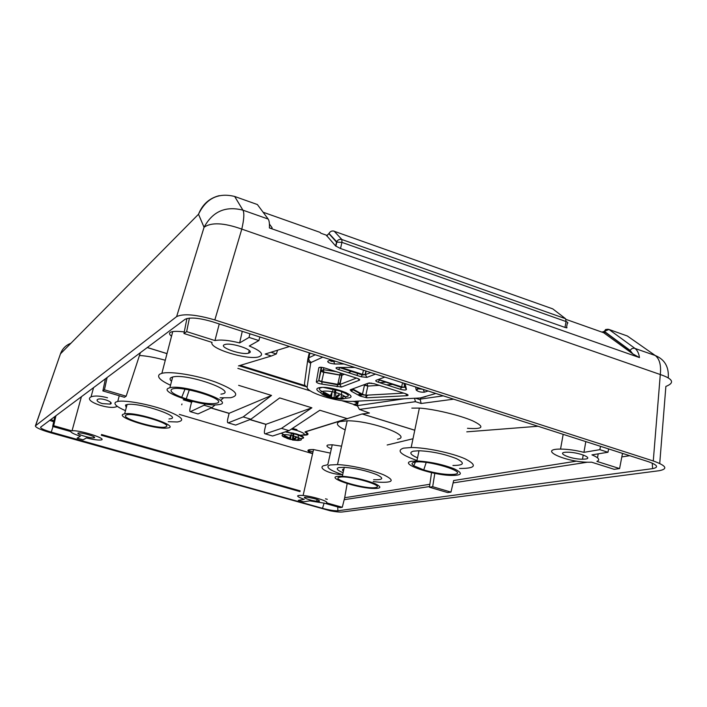 <?xml version="1.0" encoding="UTF-8"?>
<svg xmlns="http://www.w3.org/2000/svg" width="707" height="707" viewBox="0 0 707 707"><rect width="100%" height="100%" fill="white"/><g stroke="black" fill="none" stroke-linecap="round" stroke-linejoin="round"><path stroke-width="1.06" d="M420.771 397.944L420.267 399.702L415.583 398.218M404.377 398.775L357.318 405.65L359.412 409.415L369.425 413.029L362.125 413.966L305.406 431.712C309.684 434.204 308.694 435.353 302.446 435.159M359.412 409.415L415.469 401.691L414.505 398.271M415.469 401.691L421.16 403.494L420.258 399.729L415.513 398.218M411.836 408.125L419.375 408.089C433.691 408.991 459.541 415.15 472.559 420.78C485.135 426.878 483.447 429.388 467.486 428.301M357.318 405.65L358.325 401.09M416.962 390.149L417.757 387.657M365.873 396.53L368.153 395.08M269.703 352.643L265.178 354.048L271.347 356.01L276.331 353.942L270.984 352.245M277.577 350.195L276.331 353.942M357.38 405.385L354.242 404.413L357.857 403.193M265.929 424.403L249.889 419.613M229.103 413.401L211.04 408.01M191.553 402.186L183.228 399.817M354.057 401.302L358.007 402.539M326.731 235.97L328.994 233.443C330.187 231.357 331.91 230.597 334.155 231.162L341.905 239.54L341.932 242.377L566.06 321.552L564.99 327.421C566.934 328.057 567.465 327.977 566.581 327.2L567.253 323.506C568.375 322.975 567.977 322.321 566.06 321.552L565.565 318.716L341.905 239.54C339.607 238.966 337.849 239.744 336.612 241.882L335.622 245.974L326.714 235.678M564.99 327.421L340.518 248.519L335.622 245.974M326.89 235.36L320.898 233.239L320.094 232.382L263.084 212.215M219.25 195.662C209.36 198.172 202.449 204.367 198.508 214.248C206.214 198.358 218.269 192.428 234.671 196.466L257.375 204.535L268.183 219.064C269.208 220.496 269.614 223.456 269.394 227.937L639.464 357.574C638.845 353.244 637.307 350.159 634.851 348.321L608.957 329.453L627.33 335.984L655.239 355.506C664.642 359.395 668.981 366.818 668.265 377.759M269.411 224.048L271.629 227.062C272.734 228.414 271.983 228.706 269.394 227.937M70.93 343.248C65.831 345.202 62.349 348.719 60.475 353.818L198.508 214.248L204.058 227.292C212.595 211.455 225.551 205.746 242.916 210.156L234.653 196.44M639.464 357.574L632.8 353.88L603.645 332.714M603.831 332.732L604.37 331.38L608.957 329.453L608.135 329.285M607.764 329.276L605.607 329.524L604.211 331.565L629.946 350.531L632.447 353.615M186.922 318.503L183.953 333.518L212.047 342.391C208.645 348.41 247.388 360.349 258.682 356.885C264.533 354.72 261.396 351.087 249.271 345.988L258.877 340.562L259.867 336.974M171.518 336.276C169.229 334.402 168.938 333.032 170.634 332.166L172.738 331.583C175.327 331.194 179.171 331.3 184.271 331.919M312.609 453.576C306.14 450.713 306.44 449.369 313.528 449.546L330.381 453.116M139.465 355.471C147.1 355.992 155.708 357.592 165.279 360.243M345.175 429.9C337.133 426.091 335.321 423.325 339.749 421.602L347.181 420.815C370.901 420.418 413.595 436.316 397.493 439.233M331.344 448.821C327.014 447.001 325.892 445.728 327.951 444.995L332.246 444.783L341.569 446.179M432.675 486.708L450.969 492.107L447.646 492.576L429.441 487.203L432.675 486.708L434.814 473.337M576.665 461.114L453.664 480.53L450.969 492.107M431.553 472.647L429.441 487.203M303.612 501.846L309.666 500.865L324.336 503.172L340.023 507.599L342.276 507.29L326.519 502.836C329.542 501.599 312.962 496.358 303.117 495.466C295.446 495.033 295.835 496.332 304.275 499.345L298.283 500.353L303.612 501.846M81.42 396.698L72.034 430.81C79.873 429.706 110.336 439.789 100.032 440.028C97 440.108 92.476 439.409 86.431 437.933L83.073 439.834L77.098 438.154L80.386 436.228C74.403 434.284 71.168 432.719 70.691 431.544L52.663 426.454L53.697 425.72L55.941 415.725M54.837 416.547L52.663 426.454M102.869 390.918L104.442 389.804L126.155 396.212L124.459 397.281L102.869 390.918L105.431 378.775M600.517 446.32L599.845 449.661L607.967 452.259L608.63 448.927M607.967 452.259L591.936 454.875C598.749 457.729 600.411 459.904 596.902 461.397L619.588 468.573L614.189 469.324L591.626 462.201L588.798 462.245C565.812 462.254 536.613 448.963 560.545 449.086L563.179 434.337M599.845 449.661L583.947 452.339L585.811 441.601M597.512 457.827L598.193 453.85M583.947 452.339C575.507 450.226 567.712 449.139 560.545 449.086M49.702 420.382L53.697 421.743M101.313 435.256L299.971 491.595M325.494 498.833L327.314 499.319M344.389 499.663L429.538 486.54M453.346 482.872L587.446 462.21M622.107 456.863L629.707 455.697M623.539 453.708L622.399 453.894L619.588 468.573M429.865 484.286L344.689 497.728L342.276 507.29M300.183 490.888L101.516 434.505M50.992 419.419L53.873 420.948M622.46 453.373L622.399 453.894M249.916 333.784L249.041 337.416L258.877 340.562M249.041 337.416L239.638 342.922L242.271 331.327M219.258 323.939L214.946 340.562L186.648 331.61L189.423 318.106M239.638 342.922C228.759 340.226 220.531 339.44 214.946 340.562M183.953 333.518L186.648 331.61M249.394 352.828L248.572 353.147C241.414 355.418 217.058 346.642 224.87 344.548C231.224 342.161 255.192 350.301 249.394 352.828M53.697 425.72L71.805 430.837M94.402 437.739L93.678 437.889C89.338 438.322 73.988 433.285 78.733 432.976C82.33 432.472 96.718 436.855 94.402 437.739M347.164 483.544L344.689 497.728M319.387 501.298L316.709 501.219C308.994 500.432 299.317 496.323 307.404 497.242C315.905 498.7 319.9 500.052 319.387 501.298M104.442 389.804L107.111 377.52M140.375 352.678L126.155 396.212M331.972 470.438L330.584 469.66M102.374 403.609C98.344 402.292 96.62 400.993 97.204 399.72L97.769 399.331C101.64 397.405 114.888 402.522 110.221 404.112L102.374 403.609M117.291 406.348L116.628 406.649C109.444 409.866 85.627 401.85 89.966 397.608L91.053 396.83C94.747 395.505 100.235 395.823 107.526 397.785M342.188 474.574C330.964 474.53 317.761 468.467 323.285 465.789L327.792 464.711L332.246 444.783M585.537 459.046L582.488 459.223C570.089 459.276 554.412 452.056 567.421 452.206C577.928 452.029 593.721 458.039 585.537 459.046M414.337 462.237C426.356 459.338 469.43 472.373 454.504 474.309C446.709 475.007 436.458 473.549 423.74 469.934L413.71 465.719C411.315 464.031 411.527 462.864 414.337 462.237M343.92 468.98L343.814 469.006C342.17 469.386 342.047 470.102 343.443 471.145M339.643 477.207C348.595 474.989 386.8 486.142 375.355 487.583C366.076 489.527 329.4 478.931 339.643 477.207M126.058 415.168C131.042 411.518 173.807 424.014 165.924 426.754C160.356 430.033 119.527 418.235 126.058 415.168M171.686 389.345C178.597 384.467 227.681 399.322 217.296 403.043C211.225 404.59 200.868 403.202 186.224 398.881L181.734 397.316C172.835 393.817 169.486 391.157 171.686 389.345M336.939 476.421L342.329 476.235C353.624 477.207 364.414 479.638 374.692 483.517C382.416 487.185 381.435 488.82 371.741 488.404C355.25 487.432 327.456 477.959 336.939 476.421M343.089 472.753C337.115 470.208 335.719 468.476 338.9 467.566L344.291 467.318C355.577 468.22 366.35 470.641 376.601 474.574C384.299 478.312 383.3 480.018 373.605 479.691M123.036 414.293L124.635 413.816C137.114 411.474 183.175 427.293 166.622 428.08C154.966 429.494 116.319 417.377 123.036 414.293M126.244 407.736L125.493 405.04L127.092 404.537C139.606 401.983 185.534 417.978 168.964 418.951M411.288 461.326L416.9 460.955C429.971 461.671 442.476 464.322 454.389 468.891C463.324 473.319 462.184 475.502 450.96 475.44C431.288 474.954 398.562 463.465 411.288 461.326M417.457 457.844C410.307 454.654 408.955 452.436 413.392 451.172L419.004 450.739C432.074 451.358 444.553 453.991 456.43 458.631C465.321 463.138 464.163 465.418 452.948 465.462M168.231 388.302L169.892 387.71C184.474 383.945 237.596 402.778 218.33 404.66C204.517 407.179 159.296 392.579 168.231 388.302M171.545 381.303C169.795 379.73 169.609 378.51 170.979 377.635L172.649 377.008C187.275 372.96 240.221 392.014 220.929 394.144M220.027 397.802L230.65 397.732C240.716 395.293 235.723 390.087 215.679 382.107C196.537 375.17 170.431 370.963 161.876 373.331L159.685 374.206C156.583 376.76 160.197 380.437 170.537 385.235M459.55 468.476C475.838 468.52 477.676 465.303 465.065 458.816C451.994 452.948 425.808 447.469 411.174 447.504L403.458 448.158C396.344 450.624 400.63 454.654 416.317 460.23M373.199 481.591L379.261 482.209C393.357 482.775 394.93 480.371 384.007 474.998C372.722 470.084 350.151 465.047 337.486 464.587L330.081 464.985C324.946 466.823 329.144 470.075 342.656 474.733M168.266 421.672L177.377 421.973C186.003 420.462 181.611 416.396 164.183 409.768C147.595 403.953 125.068 399.941 117.742 401.435L115.639 402.159C113.429 403.997 116.708 406.834 125.475 410.661M305.168 385.633L240.239 365.378M358.387 394.78L360.906 393.154M361.834 393.826L359.324 395.443M40.653 427.143L185.057 319.317C189.927 317.054 199.003 317.85 212.294 321.712L648.301 461.662C657.616 465.012 659.048 467.336 652.614 468.635L337.866 510.772C334.464 510.949 329.329 510.136 322.48 508.315L51.258 432.136C43.772 429.918 40.237 428.256 40.653 427.143M659.737 463.447L665.87 386.429C674.973 382.849 673.108 378.881 660.294 374.533L653.277 460.964L214.831 319.935L241.794 229.103L660.294 374.533C661.275 365.307 659.596 358.962 655.239 355.506L634.135 348.153L631.855 348.631L630.052 350.345L632.8 353.88M268.183 219.064L242.916 210.156C244.436 212.842 244.065 219.152 241.794 229.103C223.81 222.732 211.234 222.131 204.058 227.292L176.626 316.612C183.343 313.387 196.078 314.491 214.831 319.935M176.626 316.612L35.553 425.711L60.475 353.818L35.412 425.861M653.277 460.964C666.321 465.683 668.283 468.935 659.154 470.721L342.223 512.001C339.82 512.248 335.834 511.85 330.257 510.808L50.409 432.693C41.006 429.936 35.977 427.717 35.35 426.029L35.553 425.711M298.195 440.505L299.635 440.072L298.911 439.586L297.85 440.019L292.415 439.471L292.645 440.054L298.195 440.505L292.415 439.48L293.166 433.073M294.218 439.577L296.268 437.827L295.606 437.5L293.599 439.109L294.218 439.577M291.991 432.808L289.251 438.543L287.502 438.411M290.02 438.331L284.939 435.698L290.02 438.331M288.465 438.817L283.534 436.148L284.426 435.91M286.962 438.384L290.683 439.498M292.645 440.054L290.559 439.047L291.072 434.725M293.599 439.109L293.599 433.179M286.733 438.048C276.702 434.752 284.506 433.179 295.164 436.449C301.977 438.773 303.179 440.09 298.769 440.408M297.85 439.904L298.478 434.628M181.955 403.98L181.743 404.811M357.274 405.88L353.889 404.828L357.318 403.556L355.48 402.062L353.182 401.346M239.01 365.749L307.147 386.994M354.287 404.572L341.569 400.622M310.435 390.936L237.852 368.365M289.057 430.634L272.584 436.016L265.258 433.842L281.483 428.371L289.057 430.634L319.847 410.246L347.473 418.721L304.947 432.004C307.015 433.179 307.439 434.018 306.228 434.54L303.904 434.867M215.228 404.855L211.95 407.586L204.067 405.235L205.445 404.05M223.456 397.997L220.504 400.454M281.483 428.371L311.884 407.806L279.68 397.926L250.888 419.224L243.164 416.918L271.541 395.434L238.639 385.342M250.888 419.224L235.67 425.084L228.202 422.866L243.164 416.918M228.202 422.866C227.318 422.936 227.212 421.443 227.884 418.385L229.13 413.295L271.541 395.434M229.13 413.295L211.19 407.939M211.95 407.586L198.031 413.931L190.413 411.677L204.067 405.235M190.413 411.677C189.626 411.774 189.582 410.29 190.289 407.214L191.579 402.08L192.772 401.488M191.579 402.08L183.723 399.738M265.258 433.842C264.294 433.877 264.126 432.384 264.754 429.352L265.956 424.297L250.057 419.543M265.956 424.297L311.884 407.806M320.801 392.774C315.658 389.999 315.499 388.249 320.306 387.507C331.415 386.031 357.848 395.478 349.391 397.82L345.529 398.341M321.287 370.441L322.763 372.138M351.229 391.201L351.909 389.186M340.155 383.441L338.105 382.894M341.41 399.102L343.452 398.377L342.497 397.767L340.995 398.448L334.075 397.67L334.349 398.448L341.41 399.102L340.995 398.448M336.559 397.652L339.431 395.169L338.565 394.762L335.745 397.06L336.559 397.652M329.939 396.433L327.836 396.274M331.203 395.982L324.707 392.526L331.203 395.982M329.02 396.786L322.737 393.278L323.886 392.968M326.855 396.486L331.618 397.97M334.349 398.448L331.689 397.988L331.45 397.361L332.06 392.164M335.745 397.06L335.648 389.195M342.418 391.934L342.409 391.28M327.553 396.503C313.528 392.005 323.779 388.656 338.114 393.278C346.96 396.565 348.109 398.501 341.561 399.075M341.004 398.297L341.799 391.51M331.45 397.361L334.075 397.67L334.835 389.477M323.806 393.092L330.045 396.415L333.598 388.938M443.289 395.858L420.409 399.084M421.16 403.494L453.629 399.172M414.779 430.201L362.214 413.949M538.009 426.259L466.788 431.844M271.347 356.01L238.453 365.917M289.499 346.492L265.178 354.048M340.518 248.519L341.932 242.377L336.514 242.103L328.896 233.655M333.342 230.968L552.768 308.879L565.565 318.716M566.007 319.396L604.741 333.103M602.205 332.202L604.211 331.565L603.778 332.723M167.011 353.597L147.303 347.508M147.259 347.544L167.002 353.641M312.591 453.664L179.304 414.399M412.994 438.755L387.171 445.003M362.125 413.966L414.762 430.245M307.916 450.394L312.989 451.897M51.258 432.136L53.016 426.551M322.48 508.315L324.115 503.172M337.866 510.772L337.76 506.954M652.614 468.635L652.252 463.129M289.251 438.534L284.364 436.016M290.577 438.932L289.225 438.579M292.415 439.471L290.559 439.047M296.931 429.6L292.345 428.46M291.355 429.114L297.064 430.501C305.247 433.356 306.458 434.911 300.705 435.185L299.839 435.132M303.48 438.004C304.01 436.953 301.615 435.592 296.277 433.904L285.46 431.809M281.218 433.197L284.771 435.185M298.911 438.473L299.936 438.534C305.442 438.614 304.178 437.235 296.145 434.416L285.292 431.862M425.543 396.671L420.232 397.979L355.153 401.249M435.892 393.481L420.232 397.979M353.42 401.337C338.193 402.477 305.406 392.341 307.156 386.915C305.185 386.261 304.328 384.935 304.584 382.929L307.801 359.439M307.156 386.915L310.673 363.098C308.544 362.391 307.616 360.968 307.881 358.811L308.853 357.769C308.57 359.943 309.419 361.463 311.407 362.329L322.745 357.159M310.673 363.098L311.407 362.329M315.278 354.764L308.853 357.769L309.949 353.049M405.73 393.772L374.091 383.698L368.471 383.097L350.168 389.822L351.361 391.254L360.119 396.079L366.88 397.811L406.878 395.699C408.805 395.416 408.416 394.771 405.73 393.772L405.323 393.64M384.838 377.087L376.071 380.313C375.24 380.781 375.947 381.418 378.21 382.213L400.303 389.257C403.891 390.202 405.942 390.255 406.437 389.416L405.111 383.601M415.619 386.968L416.246 390.131C418.129 391.687 420.859 392.367 424.439 392.155L428.133 390.989M330.964 359.801L327.801 361.197C327.518 362.497 329.78 363.425 334.597 363.99L344.062 363.999M354.914 367.49L337.619 367.428C335.18 367.658 335.516 368.382 338.635 369.584L361.197 376.778L366.889 377.379L375.514 374.1M341.366 387.056L359.395 380.216C360.199 379.747 359.465 379.12 357.194 378.325L324.716 367.985C321.473 367.101 319.511 367.013 318.83 367.711L316.321 381.948C316.833 382.902 318.76 383.636 322.109 384.148L341.366 387.056L339.917 384.467L337.778 384.334L337.089 386.764M368.471 383.097L369.955 382.947M405.765 393.781L406.878 395.699M350.168 389.822L352.236 389.071L352.908 389.707L353.085 389.15L362.452 394.347L360.119 396.079M403.67 393.119L365.837 395.213L366.88 397.811M351.361 391.254L352.908 389.707L362.284 394.815L365.828 395.231L362.452 394.347L364.459 385.2L367.834 386.075L379.261 385.342M403.724 393.127L365.828 395.231L367.843 386.057L364.618 384.732M386.57 384.873L392.261 384.511M386.826 382.133L379.509 382.62M371.749 383.141L367.631 383.415M367.057 383.618L367.843 386.057M359.395 380.216L357.919 378.572M356.469 378.086L339.917 384.467L342.002 375.214L344.397 374.25M320.934 371.202L323.417 369.69L323.868 372.023L321.712 381.533L318.822 380.428L320.934 371.202L323.815 372.315L339.864 375.081L337.778 384.334L321.712 381.533L322.109 384.148M318.83 367.711L320.766 367.242M321.234 367.269L318.724 380.737L316.321 381.948M321.694 367.322L321.031 370.892L323.868 372.05L341.711 375.276L341.569 373.349M348.312 372.669L351.37 371.44M336.329 371.679L323.417 369.69L323.797 367.72M321.199 367.269L318.724 380.737L321.658 381.798L337.672 384.811L339.634 384.528L341.711 375.276L339.979 374.595L340.421 372.978M357.053 375.452L357.503 373.402M376.071 380.313L378.218 379.518M378.21 382.213L379.553 379.809L401.664 386.879L401.505 387.471L378.165 379.544M400.303 389.257L401.505 387.471L404.174 387.25L401.664 386.879L402.539 382.779M403.865 383.203L404.731 386.959L406.437 389.416M404.713 387.074L404.174 387.25L404.475 385.836M370.768 372.58L365.369 374.657L366.889 377.379M366.155 371.095L365.369 374.657L362.523 374.365L361.197 376.778M337.619 367.428L338.556 367.428M339.864 367.437L338.635 369.584M363.433 370.221L362.523 374.365L340.862 367.437M340.641 363.999L340.871 362.983M423.148 389.389L424.439 392.155M422.963 389.327L418.844 388.443L416.246 390.131M327.801 361.197L330.178 360.146M334.597 363.99L333.722 361.127L330.257 360.11M335.1 361.127L333.81 360.711M309.268 352.837L307.925 358.643M331.468 397.21L329.718 396.724M345.608 392.447L343.699 392.465M322.171 387.409C317.858 388.205 318.495 389.919 324.089 392.553M342.48 396.733L345.157 396.698C350.752 396.318 348.825 394.365 339.36 390.83L323.461 387.418M348.427 395.673L346.58 392.906M276.322 353.968L270.949 352.254M335.869 246.213L336.868 241.935L328.994 233.443L326.634 235.829M630.061 350.336L604.37 331.38L601.931 332.104M72.034 430.81L80.58 399.676M303.117 495.466L313.528 449.546M110.221 404.112L110.69 402.363M93.563 387.63L91.053 396.83M316.709 501.219L317.116 499.434M93.678 437.889L93.951 436.855M582.488 459.223L583.222 454.99M248.572 353.147L249.226 350.46M426.197 462.458L423.74 469.934M415.451 462.069L413.71 465.719M189.282 389.902L186.224 398.881M184.978 389.186L181.734 397.316M344.291 467.318L342.329 476.235M127.092 404.537L124.635 413.816M419.004 450.739L416.9 460.955M172.649 377.008L169.892 387.71M161.876 373.331L172.738 331.583M411.174 447.504L419.375 408.089M337.486 464.587L347.181 420.815M117.742 401.435L119.262 395.752M284.355 436.025L289.251 438.543M289.216 438.587L290.568 438.95M300.643 435.468L300.51 436.042M338.98 367.428L362.364 374.957L365.068 374.728L365.89 371.007M418.509 387.904L418.703 388.885L422.627 389.221M335.631 361.295L333.686 361.304C331.601 361.604 330.399 361.233 330.063 360.199M341.004 398.518L334.066 397.732M323.771 393.145L330.019 396.468M329.63 396.768L331.459 397.272M345.564 392.429L343.469 392.367M346.059 392.659L345.873 393.507"/></g></svg>
